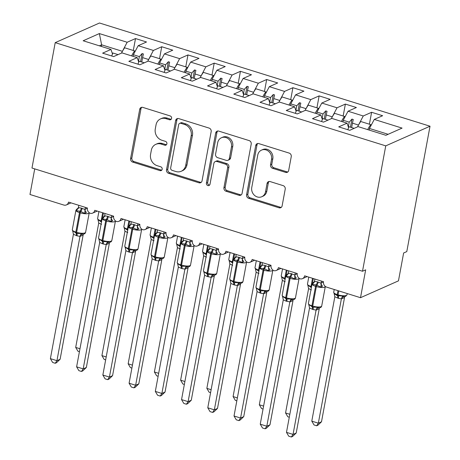 <?xml version="1.0" encoding="UTF-8"?>
<svg xmlns="http://www.w3.org/2000/svg" width="460" height="460" viewBox="0 0 460 460"><rect width="100%" height="100%" fill="white"/><g stroke="black" fill="none" stroke-linecap="round" stroke-linejoin="round"><path stroke-width="0.69" d="M171.603 118.404A2.03 1.794 -113.9 0 0 170.154 115.931L142.796 107.387A2.904 2.564 -113.9 0 0 141.111 107.468A2.904 2.564 -113.9 0 0 139.713 109.319L130.594 158.545A2.904 2.564 -113.9 0 0 132.658 162.081L160.017 170.625A2.03 1.794 -113.9 0 0 162.179 169.274A2.03 1.794 -113.9 0 0 160.73 166.796L157.188 165.692A9.292 8.211 -113.9 0 1 150.57 154.364L151.328 150.265A9.292 8.211 -113.9 0 1 155.802 144.342A9.292 8.211 -113.9 0 1 161.19 144.083L164.732 145.193A2.03 1.794 -113.9 0 0 166.888 143.842A2.03 1.794 -113.9 0 0 165.445 141.364L161.903 140.26A9.292 8.211 -113.9 0 1 155.284 128.932L156.043 124.832A9.292 8.211 -113.9 0 1 160.517 118.91A9.292 8.211 -113.9 0 1 165.905 118.651L169.447 119.755A2.03 1.794 -113.9 0 0 171.603 118.404M285.608 172.379A2.904 2.564 -113.9 0 0 287.293 172.299A2.904 2.564 -113.9 0 0 288.69 170.447L291.249 156.636A2.904 2.564 -113.9 0 0 289.185 153.099L258.796 143.612A2.904 2.564 -113.9 0 0 257.117 143.692A2.904 2.564 -113.9 0 0 255.72 145.538L246.594 194.764A2.904 2.564 -113.9 0 0 248.664 198.306L279.047 207.793A2.904 2.564 -113.9 0 0 280.732 207.713A2.904 2.564 -113.9 0 0 282.13 205.861L285.217 189.181A2.904 2.564 -113.9 0 0 283.153 185.639L270.147 181.579A2.904 2.564 -113.9 0 0 268.462 181.66A2.904 2.564 -113.9 0 0 267.064 183.511L265.535 191.785A7.768 6.865 -113.9 0 1 261.798 196.73A7.768 6.865 -113.9 0 1 254.397 195.258A7.768 6.865 -113.9 0 1 251.758 187.484L257.761 155.077A7.768 6.865 -113.9 0 1 261.498 150.127A7.768 6.865 -113.9 0 1 268.899 151.605A7.768 6.865 -113.9 0 1 271.538 159.379L270.537 164.778A2.904 2.564 -113.9 0 0 272.608 168.32L285.608 172.379L286.873 171.816A2.904 2.564 -113.9 0 0 287.885 171.919M55.211 42.648L385.75 145.866L430.025 126.218L99.492 23L55.211 42.648L31.976 168.026L362.509 271.245L365.671 269.842L360.508 297.7L326.669 287.132A4.439 3.921 66.1 0 1 323.506 281.727L304.623 275.827A4.439 3.921 -113.9 0 1 302.484 278.651A4.439 3.921 -113.9 0 1 300.179 278.852A4.439 3.921 66.1 0 1 297.275 273.533L278.386 267.634A4.439 3.921 -113.9 0 1 276.253 270.463A4.439 3.921 -113.9 0 1 273.941 270.658A4.439 3.921 66.1 0 1 271.043 265.339L252.155 259.446A4.439 3.921 -113.9 0 1 250.021 262.269A4.439 3.921 -113.9 0 1 247.71 262.464A4.439 3.921 66.1 0 1 244.812 257.151L225.923 251.252A4.439 3.921 -113.9 0 1 223.79 254.075A4.439 3.921 -113.9 0 1 221.478 254.276A4.439 3.921 66.1 0 1 218.575 248.958L199.692 243.058A4.439 3.921 -113.9 0 1 197.553 245.887A4.439 3.921 -113.9 0 1 195.241 246.083A4.439 3.921 66.1 0 1 192.343 240.764L173.454 234.87A4.439 3.921 -113.9 0 1 171.321 237.693A4.439 3.921 -113.9 0 1 169.01 237.889A4.439 3.921 66.1 0 1 166.112 232.576L147.223 226.677A4.439 3.921 -113.9 0 1 145.09 229.505A4.439 3.921 -113.9 0 1 142.778 229.701A4.439 3.921 66.1 0 1 139.88 224.382L120.991 218.483A4.439 3.921 -113.9 0 1 118.852 221.312A4.439 3.921 -113.9 0 1 116.547 221.507A4.439 3.921 66.1 0 1 113.643 216.189L94.76 210.295A4.439 3.921 -113.9 0 1 92.621 213.118A4.439 3.921 -113.9 0 1 90.309 213.314A4.439 3.921 66.1 0 1 87.412 208L68.523 202.101A4.439 3.921 -113.9 0 1 66.389 204.93A4.439 3.921 -113.9 0 1 63.813 205.051L29.975 194.482L34.718 168.883M385.75 145.866L362.509 271.245M211.169 131.629A2.904 2.564 -113.9 0 0 209.105 128.093L178.716 118.605A2.904 2.564 -113.9 0 0 177.031 118.686A2.904 2.564 -113.9 0 0 175.634 120.531L166.514 169.757A2.904 2.564 -113.9 0 0 168.578 173.299L198.967 182.787A2.904 2.564 -113.9 0 0 200.652 182.706A2.904 2.564 -113.9 0 0 202.049 180.855L211.169 131.629M218.759 131.106L249.142 140.593A2.904 2.564 -113.9 0 1 251.212 144.135L242.086 193.361A2.904 2.564 -113.9 0 1 240.689 195.207A2.904 2.564 -113.9 0 1 239.005 195.287L226.004 191.228A2.904 2.564 -113.9 0 1 223.934 187.691L227.637 167.727A2.904 2.564 -113.9 0 0 225.567 164.185L216.942 161.494A2.904 2.564 -113.9 0 0 215.257 161.575A2.904 2.564 -113.9 0 0 213.86 163.427L210.007 184.207A2.03 1.794 -113.9 0 1 206.402 183.086L215.677 133.038A2.904 2.564 -113.9 0 1 217.074 131.186A2.904 2.564 -113.9 0 1 218.759 131.106M388.136 134.291L369.46 128.461L374.273 119.422L402.08 128.104L385.888 135.292L358.081 126.609L349.732 130.318L338.715 126.874L347.064 123.171L348.594 127.719M369.391 124.206L371.605 112.28L363.256 115.983L348.042 111.234L343.229 120.273L342.93 121.877M358.403 125.241L363.256 115.983M347.064 123.171L331.85 118.415L323.495 122.124L312.478 118.68L320.827 114.977L322.362 119.525M343.16 116.012L345.374 104.087L337.025 107.789L321.804 103.04L316.997 112.079L316.698 113.689M332.172 117.047L337.025 107.789M320.827 114.977L305.612 110.227L297.263 113.93L286.246 110.492L294.596 106.783L296.125 111.331M316.928 107.824L319.136 95.893L310.787 99.601L295.573 94.846L290.766 103.885L290.467 105.495M305.94 108.853L310.787 99.601M294.596 106.783L279.381 102.034L271.032 105.742L260.015 102.298L268.364 98.595L269.893 103.143M290.697 99.63L292.905 87.705L284.556 91.408L269.341 86.658L264.529 95.697L264.236 97.301M279.703 100.665L284.556 91.408M268.364 98.595L253.149 93.84L244.8 97.549L233.783 94.11L242.132 90.401L243.662 94.95M264.46 91.436L266.673 79.511L258.325 83.214L243.11 78.465L238.297 87.504L237.998 89.113M253.471 92.471L258.325 83.214M242.132 90.401L226.912 85.652L218.563 89.355L207.546 85.916L215.895 82.208L217.43 86.762M238.228 83.248L240.442 71.317L232.087 75.026L216.873 70.271L212.066 79.31L211.767 80.92M227.24 84.284L232.087 75.026M215.895 82.208L200.681 77.458L192.332 81.167L181.315 77.723L189.664 74.02L191.193 78.568M211.997 75.055L214.205 63.129L205.856 66.832L190.641 62.083L185.834 71.122L185.535 72.726M201.008 76.09L205.856 66.832M189.664 74.02L174.449 69.264L166.1 72.973L155.083 69.535L163.432 65.826L164.962 70.374M185.765 66.861L187.973 54.935L179.624 58.639L164.41 53.889L159.597 62.928L159.298 64.538M174.771 67.896L179.624 58.639M163.432 65.826L148.218 61.076L139.869 64.779L128.846 61.341L137.201 57.632L138.73 62.186M159.528 58.673L161.742 46.742L153.393 50.45L138.178 45.695L146.527 41.992L135.51 38.554L127.155 42.257L99.348 33.574L101.626 44.821L99.371 45.822M148.54 59.708L153.393 50.45M137.201 57.632L121.98 52.883L113.631 56.591L102.614 53.147L110.963 49.444L112.493 53.992M133.296 50.479L135.51 38.554M122.308 51.514L127.155 42.257M360.508 297.7L398.463 280.859L403.627 252.994L406.789 251.591L430.025 126.218M369.46 128.461L369.167 130.071M371.605 112.28L382.622 115.719L374.273 119.422M345.374 104.087L356.391 107.525L348.042 111.234M319.136 95.893L330.159 99.337L321.804 103.04M292.905 87.705L303.922 91.143L295.573 94.846M266.673 79.511L277.69 82.949L269.341 86.658M240.442 71.317L251.459 74.761L243.11 78.465M214.205 63.129L225.222 66.568L216.873 70.271M187.973 54.935L198.99 58.374L190.641 62.083M161.742 46.742L172.759 50.186L164.41 53.889M110.963 49.444L83.156 40.762L99.348 33.574M348.335 126.954L349.226 122.141L343.229 120.273M358.443 125.022L352.446 123.148L353.274 119.502L351.963 119.094L349.226 122.141M351.63 127.552L352.446 123.148M322.103 118.76L322.995 113.953L316.997 112.079M332.212 116.828L326.215 114.954L327.043 111.308L325.732 110.9L322.995 113.953M325.398 119.364L326.215 114.954M295.872 110.567L296.763 105.76L290.766 103.885M305.98 108.64L299.983 106.766L300.811 103.12L299.494 102.712L296.763 105.76M299.167 111.17L299.983 106.766M269.635 102.379L270.526 97.566L264.529 95.697M279.749 100.447L273.752 98.572L274.574 94.927L273.263 94.518L270.526 97.566M272.935 102.977L273.752 98.572M243.403 94.185L244.294 89.378L238.297 87.504M253.512 92.253L247.514 90.384L248.342 86.733L247.031 86.325L244.294 89.378M246.698 94.789L247.514 90.384M217.172 85.991L218.063 81.184L212.066 79.31M227.28 84.065L221.283 82.19L222.111 78.545L220.8 78.137L218.063 81.184M220.466 86.595L221.283 82.19M190.94 77.803L191.831 72.99L185.834 71.122M201.049 75.871L195.052 73.997L195.88 70.351L194.563 69.943L191.831 72.99M194.235 78.407L195.052 73.997M164.703 69.609L165.594 64.802L159.597 62.928M174.811 67.677L168.82 65.809L169.642 62.163L168.331 61.749L165.594 64.802M167.998 70.213L168.82 65.809M138.471 61.416L139.363 56.609L133.365 54.734L133.066 56.344M148.58 59.489L142.583 57.615L143.411 53.969L142.1 53.561L139.363 56.609M141.766 62.019L142.583 57.615M133.365 54.734L138.178 45.695M122.348 51.296L101.626 44.821L101.326 46.431M140.599 61.657L142.1 53.561M166.83 69.845L168.331 61.749M193.062 78.039L194.563 69.943M219.299 86.233L220.8 78.137M245.531 94.421L247.031 86.325M271.762 102.614L273.263 94.518M297.999 110.808L299.494 102.712M324.231 118.996L325.732 110.9M350.462 127.19L351.963 119.094M171.195 119.278A2.03 1.794 -113.9 0 1 170.712 119.197L167.17 118.093A9.292 8.211 -113.9 0 0 161.782 118.352L160.517 118.91M155.802 144.342L157.067 143.784A9.292 8.211 -113.9 0 1 162.455 143.526L165.997 144.63A2.03 1.794 -113.9 0 0 166.48 144.71M141.789 107.284A2.904 2.564 -113.9 0 0 140.978 108.755L131.859 157.981A2.904 2.564 -113.9 0 0 133.923 161.517L161.282 170.062A2.03 1.794 -113.9 0 0 161.765 170.142M177.709 118.502A2.904 2.564 -113.9 0 0 176.899 119.974L167.779 169.199A2.904 2.564 -113.9 0 0 169.843 172.736L200.232 182.223A2.904 2.564 -113.9 0 0 201.238 182.327M180.843 123.314A2.03 1.794 -113.9 0 0 178.681 124.666L170.677 167.877A2.03 1.794 -113.9 0 0 172.12 170.355L175.858 171.522A9.292 8.211 -113.9 0 0 181.246 171.258A9.292 8.211 -113.9 0 0 185.719 165.341L191.193 135.803A9.292 8.211 -113.9 0 0 184.575 124.482L180.843 123.314L182.108 122.757A2.03 1.794 -113.9 0 0 180.929 122.808L179.659 123.372M181.246 171.258L182.511 170.7A9.292 8.211 -113.9 0 0 186.984 164.778L185.719 165.341M182.108 122.757L185.84 123.918A9.292 8.211 -113.9 0 1 192.458 135.246L186.984 164.778M215.257 161.575L216.522 161.011A2.904 2.564 -113.9 0 1 218.207 160.931L226.832 163.628A2.904 2.564 -113.9 0 1 228.902 167.164L225.199 187.128A2.904 2.564 -113.9 0 0 227.269 190.67L240.269 194.73A2.904 2.564 -113.9 0 0 241.281 194.827M217.752 131.002A2.904 2.564 -113.9 0 0 216.942 132.474L207.667 182.522A2.03 1.794 -113.9 0 0 209.599 185.081M231.472 147.01A7.768 6.865 -113.9 0 0 228.833 139.236A7.768 6.865 -113.9 0 0 221.433 137.758A7.768 6.865 -113.9 0 0 217.695 142.709L215.579 154.129A2.904 2.564 -113.9 0 0 217.649 157.665L226.274 160.362A2.904 2.564 -113.9 0 0 227.959 160.275A2.904 2.564 -113.9 0 0 229.356 158.43L231.472 147.01L232.737 146.447A7.768 6.865 -113.9 0 0 230.098 138.673A7.768 6.865 -113.9 0 0 222.697 137.201L221.433 137.758M227.959 160.275L229.224 159.718A2.904 2.564 -113.9 0 0 230.621 157.866L229.356 158.43M232.737 146.447L230.621 157.866M261.498 150.127L262.763 149.569A7.768 6.865 -113.9 0 1 270.164 151.041A7.768 6.865 -113.9 0 1 272.803 158.815L271.802 164.214A2.904 2.564 -113.9 0 0 273.873 167.756L286.873 171.816M261.798 196.73L263.062 196.173A7.768 6.865 -113.9 0 0 266.8 191.222L265.535 191.785M269.14 181.481A2.904 2.564 -113.9 0 0 268.329 182.948L266.8 191.222M257.79 143.508A2.904 2.564 -113.9 0 0 256.985 144.98L247.859 194.206A2.904 2.564 -113.9 0 0 249.929 197.742L280.312 207.23A2.904 2.564 -113.9 0 0 281.319 207.333M85.364 207.356L84.991 209.478A3.254 2.461 -135.3 0 0 86.399 212.359L84.882 213.434L80.051 211.18L76.418 210.789L76.814 209.369L77.648 208.581M72.766 231.207L72.703 230.839L76.757 233.433L81.167 233.479L82.938 234.186M60.105 359.283L56.517 362.716L55.252 363.273L56.942 360.686L50.387 358.639L73.433 234.284L77.033 235.842L79.994 236.331L56.942 360.686L60.105 359.283L83.133 235.054L79.994 236.463A3.254 3.024 -73.8 0 1 82.351 234.203M84.991 209.478L87.394 208.087M78.804 205.309L78.378 207.586L81.345 208.075L84.962 209.507M76.418 210.789L78.378 207.586M84.945 209.633L84.882 213.434M72.703 230.839L73.433 234.284M81.167 233.479L79.994 236.331M55.252 363.273L52.636 362.457L50.387 358.639M118.07 54.619L112.89 53.004L111.699 55.982M79.425 351.693L77.935 351.227L75.687 347.409L98.733 223.054L98.003 219.61L101.275 221.961A1.478 0.546 -72.7 0 1 101.148 220.863L102.655 212.756M75.687 347.409L79.971 348.749M101.545 224.371L98.733 223.054M98.066 219.978L98.003 219.61M131.6 55.884A23.661 8.752 -72.7 0 1 134.625 50.893L134.734 52.164M121.457 53.118A23.661 8.752 -72.7 0 1 124.654 47.782L134.625 50.893M105.656 359.887L104.167 359.421L101.919 355.603L124.947 231.374L124.24 227.803L127.506 230.149A1.478 0.546 -72.7 0 1 127.385 229.057L128.886 220.949M101.919 355.603L106.202 356.943M127.776 232.559L124.965 231.248M124.298 228.171L124.24 227.803M157.832 64.078A23.661 8.752 -72.7 0 1 160.856 59.087L160.971 60.352M147.689 61.306A23.661 8.752 -72.7 0 1 150.892 55.976L160.856 59.087M131.893 368.075L130.398 367.609L128.156 363.797L151.202 239.436L150.472 235.992L153.738 238.343A1.478 0.546 -72.7 0 1 153.617 237.251L155.118 229.143M128.156 363.797L132.44 365.131M154.014 240.752L151.202 239.436M150.529 236.365L150.472 235.992M184.069 72.272A23.661 8.752 -72.7 0 1 187.093 67.281L187.203 68.546M173.92 69.5A23.661 8.752 -72.7 0 1 177.123 64.164L187.093 67.281M158.125 376.268L156.636 375.803L154.387 371.985L177.433 247.63L176.703 244.185L179.975 246.537A1.478 0.546 -72.7 0 1 179.848 245.439L181.349 237.331M154.387 371.985L158.671 373.324M180.245 248.946L177.433 247.63M176.767 244.553L176.703 244.185M210.3 80.46A23.661 8.752 -72.7 0 1 213.325 75.469L213.434 76.739M200.157 77.694A23.661 8.752 -72.7 0 1 203.355 72.358L213.325 75.469M184.356 384.462L182.867 383.997L180.619 380.178L203.648 255.95L202.935 252.379L206.206 254.725A1.478 0.546 -72.7 0 1 206.08 253.632L207.586 245.525M180.619 380.178L184.903 381.518M206.477 257.134L203.665 255.823M202.998 252.747L202.935 252.379M236.532 88.653A23.661 8.752 -72.7 0 1 239.556 83.662L239.666 84.927M226.389 85.882A23.661 8.752 -72.7 0 1 229.592 80.552L239.556 83.662M111.596 215.55L111.228 217.672A3.254 2.461 -135.3 0 0 112.637 220.553L111.113 221.622L107.071 219.615L102.655 218.983L103.046 217.557L103.879 216.775M98.998 239.401L98.934 239.027L102.994 241.626L107.398 241.672L109.256 242.368C110.699 242.259 111.561 241.632 111.843 240.482L115.454 220.978A6.359 1.823 -169.5 0 1 114.845 221.582A6.359 1.823 -169.5 0 1 106.484 221.03L105.696 220.783A6.359 1.823 -169.5 0 1 102.16 218.414L103.488 216.873L104.765 216.533M86.342 367.477L82.748 370.904L81.489 371.467L83.179 368.88L76.619 366.833L99.665 242.477L103.264 244.036L106.225 244.524L83.179 368.88L86.342 367.477L109.365 243.248L106.202 244.651M111.228 217.672L113.631 216.28M105.035 213.503L104.615 215.78L107.577 216.269L111.199 217.701M102.655 218.983L104.615 215.78M111.176 217.827L111.113 221.622M98.934 239.027L99.665 242.477M107.398 241.672L106.225 244.524M81.489 371.467L78.867 370.645L76.619 366.833M144.302 62.813L139.127 61.197L137.931 64.176M137.827 223.744L137.459 225.866A3.254 2.461 -135.3 0 0 138.868 228.746L137.345 229.816L132.514 227.562L128.886 227.171L129.277 225.751L130.111 224.969M125.229 247.589L125.172 247.221L129.225 249.82L133.63 249.866L135.401 250.568M112.573 375.671L108.985 379.097L107.72 379.655L109.411 377.073L102.85 375.026L125.896 250.665L128.708 251.982L132.463 252.718L109.411 377.073L112.573 375.671L135.596 251.436L132.434 252.839M137.459 225.866L139.863 224.468M131.273 221.697L130.847 223.968L133.808 224.463L137.431 225.894M128.886 227.171L130.847 223.968M137.408 226.021L137.345 229.816M125.172 247.221L125.896 250.665M133.63 249.866L132.463 252.718M107.72 379.655L105.098 378.839L102.85 375.026M170.533 71.007L165.358 69.385L164.162 72.369M164.065 231.932L163.691 234.054A3.254 2.461 -135.3 0 0 165.1 236.934L163.582 238.01L158.752 235.756L155.118 235.365L155.509 233.944L156.342 233.157M151.461 255.783L151.403 255.415L155.457 258.008L159.867 258.054L161.719 258.75C163.162 258.641 164.03 258.014 164.306 256.864L167.923 237.366A6.359 1.823 -169.5 0 1 167.308 237.964A6.359 1.823 -169.5 0 1 158.947 237.412L158.159 237.164A6.359 1.823 -169.5 0 1 154.629 234.801L155.952 233.255L157.228 232.921M138.805 383.858L135.217 387.291L133.952 387.849L135.642 385.261L129.087 383.214L152.133 258.859L155.727 260.417L158.694 260.906L135.642 385.261L138.805 383.858L161.834 259.63L158.671 261.033M163.691 234.054L166.094 232.662M157.504 229.885L157.078 232.162L160.045 232.651L163.662 234.082M155.118 235.365L157.078 232.162M163.645 234.209L163.582 238.01M151.403 255.415L152.133 258.859M159.867 258.054L158.694 260.906M133.952 387.849L131.33 387.032L129.087 383.214M196.771 79.195L191.59 77.579L190.394 80.557M190.296 240.126L189.922 242.247A3.254 2.461 -135.3 0 0 191.331 245.128L189.813 246.198L185.771 244.191L181.349 243.558L181.746 242.132L182.58 241.35M177.698 263.977L177.635 263.603L181.689 266.202L186.099 266.248L187.87 266.95M165.042 392.052L161.448 395.479L160.183 396.043L161.88 393.455L155.319 391.408L178.365 267.053L181.964 268.611L184.926 269.1L161.88 393.455L165.042 392.052L188.065 267.823L184.903 269.226M189.922 242.247L192.326 240.856M183.736 238.079L183.31 240.356L186.277 240.844L189.894 242.276M181.349 243.558L183.31 240.356M189.876 242.403L189.813 246.198M177.635 263.603L178.365 267.053M186.099 266.248L184.926 269.1M160.183 396.043L157.567 395.221L155.319 391.408M223.002 87.388L217.821 85.773L216.631 88.751M210.588 392.65L209.099 392.184L206.85 388.372L229.879 264.138L229.172 260.567L232.438 262.919A1.478 0.546 -72.7 0 1 232.317 261.826L233.818 253.719M206.85 388.372L211.134 389.706M232.708 265.328L229.896 264.011M229.23 260.941L229.172 260.567M262.763 96.847A23.661 8.752 -72.7 0 1 265.788 91.856L265.903 93.121M252.62 94.076A23.661 8.752 -72.7 0 1 255.823 88.74L265.788 91.856M216.528 248.319L216.16 250.441A3.254 2.461 -135.3 0 0 217.568 253.322L216.045 254.391L211.215 252.137L207.586 251.746L207.977 250.326L208.811 249.544M203.929 272.165L203.866 271.797L207.926 274.396L212.33 274.442L214.187 275.132C215.631 275.022 216.499 274.396 216.775 273.252L220.386 253.747A6.359 1.823 -169.5 0 1 219.776 254.351A6.359 1.823 -169.5 0 1 211.416 253.793L210.628 253.552A6.359 1.823 -169.5 0 1 207.098 251.183L208.42 249.636L209.697 249.303M191.274 400.246L187.686 403.673L186.421 404.231L188.111 401.649L181.55 399.602L204.596 275.241L207.408 276.558L211.163 277.294L188.111 401.649L191.274 400.246L214.297 276.011L211.134 277.414M216.16 250.441L218.563 249.044M209.967 246.272L209.547 248.544L212.508 249.038L216.131 250.47M207.586 251.746L209.547 248.544M216.108 250.596L216.045 254.391M203.866 271.797L204.596 275.241M212.33 274.442L211.163 277.294M186.421 404.231L183.799 403.414L181.55 399.602M249.234 95.582L244.059 93.961L242.863 96.945M236.825 400.844L235.336 400.378L233.088 396.56L256.134 272.205L255.403 268.761L258.669 271.112A1.478 0.546 -72.7 0 1 258.549 270.014L260.049 261.907M233.088 396.56L237.371 397.9M258.945 273.522L256.134 272.205M255.467 269.129L255.403 268.761M289.001 105.035A23.661 8.752 -72.7 0 1 292.025 100.044L292.135 101.315M278.852 102.269A23.661 8.752 -72.7 0 1 282.055 96.933L292.025 100.044M242.759 256.507L242.391 258.629A3.254 2.461 -135.3 0 0 243.8 261.51L242.282 262.585L237.452 260.331L233.818 259.94L234.209 258.52L235.043 257.732M230.161 280.358L230.103 279.99L234.157 282.584L238.562 282.63L240.419 283.325C241.862 283.216 242.73 282.589 243.006 281.439L246.623 261.941A6.359 1.823 -169.5 0 1 246.008 262.539A6.359 1.823 -169.5 0 1 237.647 261.987L236.86 261.74A6.359 1.823 -169.5 0 1 233.329 259.377L234.652 257.83L235.928 257.496M217.505 408.434L213.917 411.861L212.652 412.424L214.343 409.837L207.782 407.79L230.828 283.435L234.427 284.993L237.394 285.482L214.343 409.837L217.505 408.434L240.528 284.205L237.366 285.608M242.391 258.629L244.795 257.238M236.204 254.46L235.779 256.737L238.74 257.226L242.362 258.658M233.818 259.94L235.779 256.737M242.339 258.784L242.282 262.585M230.103 279.99L230.828 283.435M238.562 282.63L237.394 285.482M212.652 412.424L210.03 411.608L207.782 407.79M275.465 103.77L270.29 102.154L269.094 105.133M263.057 409.038L261.567 408.572L259.319 404.754L282.365 280.399L281.635 276.954L284.907 279.3A1.478 0.546 -72.7 0 1 284.78 278.208L286.281 270.101M259.319 404.754L263.603 406.094M285.177 281.71L282.365 280.399M281.698 277.322L281.635 276.954M315.232 113.229A23.661 8.752 -72.7 0 1 318.257 108.238L318.366 109.503M305.089 110.457A23.661 8.752 -72.7 0 1 308.286 105.127L318.257 108.238M268.996 264.701L268.623 266.823A3.254 2.461 -135.3 0 0 270.031 269.704L268.513 270.773L264.471 268.767L260.049 268.134L260.446 266.708L261.28 265.926M256.398 288.552L256.335 288.178L260.389 290.777L264.799 290.823L266.57 291.525M243.737 416.628L240.149 420.055L238.884 420.618L240.574 418.031L234.019 415.984L257.065 291.628L260.665 293.187L263.626 293.675L240.574 418.031L243.737 416.628L266.765 292.399L263.62 293.808A3.254 3.024 -73.8 0 1 265.983 291.542M268.623 266.823L271.026 265.431M262.436 262.654L262.01 264.931L264.977 265.42L268.594 266.852M260.049 268.134L262.01 264.931M268.577 266.978L268.513 270.773M256.335 288.178L257.065 291.628M264.799 290.823L263.626 293.675M238.884 420.618L236.267 419.796L234.019 415.984M301.702 111.964L296.522 110.348L295.326 113.327M289.288 417.226L287.799 416.76L285.551 412.948L308.579 288.713L307.872 285.142L311.138 287.494A1.478 0.546 -72.7 0 1 311.012 286.402L312.518 278.294M285.551 412.948L289.834 414.282M311.409 289.904L308.597 288.587M307.93 285.51L307.872 285.142M341.464 121.423A23.661 8.752 -72.7 0 1 344.488 116.432L344.597 117.697M331.321 118.651A23.661 8.752 -72.7 0 1 334.523 113.315L344.488 116.432M295.228 272.895L294.86 275.017A3.254 2.461 -135.3 0 0 296.263 277.897L294.745 278.967L289.915 276.713L286.281 276.322L286.678 274.902L287.511 274.12M282.63 296.74L282.566 296.372L286.626 298.966L291.03 299.017L292.888 299.707C294.331 299.598 295.193 298.971 295.475 297.827L299.086 278.323A6.359 1.823 -169.5 0 1 298.477 278.927A6.359 1.823 -169.5 0 1 290.116 278.369L289.328 278.127A6.359 1.823 -169.5 0 1 285.792 275.758L287.12 274.212L288.397 273.878M269.974 424.822L266.38 428.248L265.121 428.806L266.811 426.224L260.251 424.172L283.297 299.816L286.108 301.133L289.858 301.869L266.811 426.224L269.974 424.822L292.997 300.587L289.834 301.99M294.86 275.017L297.263 273.619M288.667 270.848L288.248 273.119L291.209 273.614L294.831 275.045M286.281 276.322L288.248 273.119M294.808 275.172L294.745 278.967M282.566 296.372L283.297 299.816M291.03 299.017L289.858 301.869M265.121 428.806L262.499 427.99L260.251 424.172M327.934 120.152L322.759 118.536L321.563 121.52M321.505 421.78L317.917 425.212L316.652 425.77L318.343 423.183L341.395 298.827L338.428 298.339L334.834 296.78L311.788 421.136L318.343 423.183L321.505 421.78L344.528 297.551L341.366 298.954M334.161 293.704L337.37 295.688A1.478 0.546 -72.7 0 1 337.249 294.59L337.973 290.662M337.64 298.091A3.254 1.202 107.3 0 0 337.37 295.688L342.562 295.975L344.339 296.683M341.395 298.827L342.562 295.975M334.834 296.78L334.104 293.336M316.652 425.77L314.03 424.954L311.788 421.136M367.695 129.611A23.661 8.752 -72.7 0 1 370.725 124.62L370.835 125.89M357.552 126.845A23.661 8.752 -72.7 0 1 360.755 121.509L370.725 124.62M321.459 281.083L321.091 283.205A3.254 2.461 -135.3 0 0 322.5 286.085L320.976 287.161L316.147 284.907L312.518 284.516L312.909 283.095L313.743 282.308M308.861 304.934L308.804 304.566L312.858 307.159L317.262 307.205L319.119 307.901M296.205 433.009L292.617 436.436L291.352 437L293.043 434.412L286.482 432.365L309.528 308.01L313.128 309.568L316.095 310.057L293.043 434.412L296.205 433.009L319.228 308.781L316.089 310.19A3.254 3.024 -73.8 0 1 318.452 307.93M321.091 283.205L323.495 281.813M314.904 279.036L314.479 281.313L317.44 281.802L321.063 283.233M312.518 284.516L314.479 281.313M321.04 283.36L320.976 287.161M308.804 304.566L309.528 308.01M317.262 307.205L316.095 310.057M291.352 437L288.73 436.183L286.482 432.365M354.166 128.346L348.99 126.73L347.794 129.708M167.17 118.093L165.905 118.651M165.997 144.63L164.732 145.193M162.455 143.526L161.19 144.083M161.282 170.062L160.017 170.625M133.923 161.517L132.658 162.081M131.859 157.981L130.594 158.545M140.978 108.755L139.713 109.319M170.712 119.197L169.447 119.755M200.232 182.223L198.967 182.787M169.843 172.736L168.578 173.299M167.779 169.199L166.514 169.757M176.899 119.974L175.634 120.531M192.458 135.246L191.193 135.803M185.84 123.918L184.575 124.482M240.269 194.73L239.005 195.287M227.269 190.67L226.004 191.228M225.199 187.128L223.934 187.691M228.902 167.164L227.637 167.727M226.832 163.628L225.567 164.185M218.207 160.931L216.942 161.494M207.667 182.522L206.402 183.086M216.942 132.474L215.677 133.038M273.873 167.756L272.608 168.32M271.802 164.214L270.537 164.778M272.803 158.815L271.538 159.379M268.329 182.948L267.064 183.511M280.312 207.23L279.047 207.793M249.929 197.742L248.664 198.306M247.859 194.206L246.594 194.764M256.985 144.98L255.72 145.538M81.345 208.075A3.254 1.202 -72.7 0 1 80.051 211.18A1.478 0.546 107.3 0 0 79.465 212.589A6.359 1.823 -169.5 0 1 75.929 210.226L77.257 208.679L78.528 208.345M72.881 231.662L72.318 229.73A6.359 1.823 10.5 0 0 75.848 232.093A1.478 0.546 107.3 0 0 75.975 233.191A3.254 1.202 -72.7 0 1 76.245 235.595M77.033 235.842A3.254 1.202 -72.7 0 0 76.757 233.433A1.478 0.546 -72.7 0 1 76.636 232.34A6.359 1.823 10.5 0 0 84.996 232.892A6.359 1.823 10.5 0 0 85.606 232.288L89.223 212.79A6.359 1.823 -169.5 0 1 88.607 213.388A6.359 1.823 -169.5 0 1 80.253 212.836L79.465 212.589L75.848 232.093L76.636 232.34L80.253 212.836A1.478 0.546 -72.7 0 1 80.839 211.427A3.254 1.202 -72.7 0 0 82.133 208.322M76.814 209.369A3.254 2.461 -135.3 0 0 77.734 208.938M83.363 234.111A3.254 2.461 -135.3 0 0 83.105 235.083M98.181 220.432L97.618 218.5A6.359 1.823 10.5 0 0 101.148 220.863L101.677 221.03M102.603 217.505L103.437 213.003M124.413 228.626L123.849 226.688A6.359 1.823 10.5 0 0 127.385 229.057L127.914 229.224M128.84 225.699L129.674 221.197M150.65 236.814L150.081 234.882A6.359 1.823 10.5 0 0 153.617 237.251L154.146 237.412M155.072 233.887L155.905 229.385M176.881 245.007L176.318 243.075A6.359 1.823 10.5 0 0 179.848 245.439L180.377 245.605M181.303 242.081L182.137 237.578M203.113 253.201L202.549 251.263A6.359 1.823 10.5 0 0 206.08 253.632L206.609 253.799M207.535 250.274L208.374 245.772M107.577 216.269A3.254 1.202 -72.7 0 1 106.283 219.374A1.478 0.546 107.3 0 0 105.696 220.783L102.08 240.287A1.478 0.546 107.3 0 0 102.206 241.379A3.254 1.202 -72.7 0 1 102.476 243.788M99.113 239.85L98.549 237.918A6.359 1.823 10.5 0 0 102.08 240.287L102.867 240.534A6.359 1.823 10.5 0 0 111.228 241.086A6.359 1.823 10.5 0 0 111.843 240.482M103.264 244.036A3.254 1.202 -72.7 0 0 102.994 241.626A1.478 0.546 -72.7 0 1 102.867 240.534L106.484 221.03A1.478 0.546 -72.7 0 1 107.071 219.615A3.254 1.202 -72.7 0 0 108.364 216.516M103.046 217.557A3.254 2.461 -135.3 0 0 103.966 217.126M108.589 242.391A3.254 3.024 -73.8 0 0 106.225 244.657M109.601 242.305A3.254 2.461 -135.3 0 0 109.336 243.277M133.808 224.463A3.254 1.202 -72.7 0 1 132.514 227.562A1.478 0.546 107.3 0 0 131.928 228.976A6.359 1.823 -169.5 0 1 128.398 226.607L129.72 225.066L130.996 224.727M125.344 248.043L124.781 246.111A6.359 1.823 10.5 0 0 128.317 248.475A1.478 0.546 107.3 0 0 128.438 249.573A3.254 1.202 -72.7 0 1 128.708 251.982M129.496 252.224A3.254 1.202 -72.7 0 0 129.225 249.82A1.478 0.546 -72.7 0 1 129.099 248.722A6.359 1.823 10.5 0 0 137.459 249.28A6.359 1.823 10.5 0 0 138.075 248.676L141.691 229.172A6.359 1.823 -169.5 0 1 141.076 229.776A6.359 1.823 -169.5 0 1 132.716 229.218L131.928 228.976L128.317 248.475L129.099 248.722L132.716 229.218A1.478 0.546 -72.7 0 1 133.302 227.809A3.254 1.202 -72.7 0 0 134.596 224.704M129.277 225.751A3.254 2.461 -135.3 0 0 130.203 225.319M134.82 250.585A3.254 3.024 -73.8 0 0 132.457 252.85M135.832 250.499A3.254 2.461 -135.3 0 0 135.568 251.465M160.045 232.651A3.254 1.202 -72.7 0 1 158.752 235.756A1.478 0.546 107.3 0 0 158.159 237.164L154.548 256.668A1.478 0.546 107.3 0 0 154.669 257.761A3.254 1.202 -72.7 0 1 154.945 260.17M151.581 256.237L151.012 254.305A6.359 1.823 10.5 0 0 154.548 256.668L155.336 256.916A6.359 1.823 10.5 0 0 163.697 257.468A6.359 1.823 10.5 0 0 164.306 256.864M155.727 260.417A3.254 1.202 -72.7 0 0 155.457 258.008A1.478 0.546 -72.7 0 1 155.336 256.916L158.947 237.412A1.478 0.546 -72.7 0 1 159.539 236.003A3.254 1.202 -72.7 0 0 160.833 232.898M155.509 233.944A3.254 2.461 -135.3 0 0 156.434 233.513M161.052 258.779A3.254 3.024 -73.8 0 0 158.689 261.038M162.064 258.687A3.254 2.461 -135.3 0 0 161.805 259.658M186.277 240.844A3.254 1.202 -72.7 0 1 184.983 243.949A1.478 0.546 107.3 0 0 184.397 245.358A6.359 1.823 -169.5 0 1 180.861 242.989L182.189 241.448L183.465 241.109M177.813 264.425L177.249 262.493A6.359 1.823 10.5 0 0 180.78 264.862A1.478 0.546 107.3 0 0 180.906 265.955A3.254 1.202 -72.7 0 1 181.177 268.364M181.964 268.611A3.254 1.202 -72.7 0 0 181.689 266.202A1.478 0.546 -72.7 0 1 181.568 265.104A6.359 1.823 10.5 0 0 189.928 265.661A6.359 1.823 10.5 0 0 190.538 265.058L194.155 245.554A6.359 1.823 -169.5 0 1 193.545 246.157A6.359 1.823 -169.5 0 1 185.184 245.605L184.397 245.358L180.78 264.862L181.568 265.104L185.184 245.605A1.478 0.546 -72.7 0 1 185.771 244.191A3.254 1.202 -72.7 0 0 187.065 241.092M181.746 242.132A3.254 2.461 -135.3 0 0 182.666 241.701M187.283 266.967A3.254 3.024 -73.8 0 0 184.926 269.232M188.295 266.88A3.254 2.461 -135.3 0 0 188.036 267.852M229.35 261.389L228.781 259.457A6.359 1.823 10.5 0 0 232.317 261.826L232.846 261.987M233.772 258.462L234.606 253.96M212.508 249.038A3.254 1.202 -72.7 0 1 211.215 252.137A1.478 0.546 107.3 0 0 210.628 253.552L207.011 273.05A1.478 0.546 107.3 0 0 207.138 274.148A3.254 1.202 -72.7 0 1 207.408 276.558M204.044 272.619L203.481 270.687A6.359 1.823 10.5 0 0 207.011 273.05L207.799 273.298A6.359 1.823 10.5 0 0 216.16 273.855A6.359 1.823 10.5 0 0 216.775 273.252M208.196 276.799A3.254 1.202 -72.7 0 0 207.926 274.396A1.478 0.546 -72.7 0 1 207.799 273.298L211.416 253.793A1.478 0.546 -72.7 0 1 212.002 252.385A3.254 1.202 -72.7 0 0 213.296 249.28M207.977 250.326A3.254 2.461 -135.3 0 0 208.903 249.895M213.52 275.161A3.254 3.024 -73.8 0 0 211.157 277.426M214.532 275.074A3.254 2.461 -135.3 0 0 214.268 276.04M255.582 269.583L255.012 267.651A6.359 1.823 10.5 0 0 258.549 270.014L259.078 270.181M260.003 266.656L260.837 262.154M238.74 257.226A3.254 1.202 -72.7 0 1 237.452 260.331A1.478 0.546 107.3 0 0 236.86 261.74L233.249 281.244A1.478 0.546 107.3 0 0 233.369 282.336A3.254 1.202 -72.7 0 1 233.64 284.746M230.282 280.813L229.712 278.881A6.359 1.823 10.5 0 0 233.249 281.244L234.031 281.491A6.359 1.823 10.5 0 0 242.391 282.043A6.359 1.823 10.5 0 0 243.006 281.439M234.427 284.993A3.254 1.202 -72.7 0 0 234.157 282.584A1.478 0.546 -72.7 0 1 234.031 281.491L237.647 261.987A1.478 0.546 -72.7 0 1 238.234 260.578A3.254 1.202 -72.7 0 0 239.528 257.473M234.209 258.52A3.254 2.461 -135.3 0 0 235.135 258.089M239.752 283.354A3.254 3.024 -73.8 0 0 237.389 285.614M240.764 283.262A3.254 2.461 -135.3 0 0 240.499 284.234M281.813 277.771L281.25 275.839A6.359 1.823 10.5 0 0 284.78 278.208L285.309 278.375M286.235 274.85L287.069 270.348M264.977 265.42A3.254 1.202 -72.7 0 1 263.683 268.525A1.478 0.546 107.3 0 0 263.097 269.934A6.359 1.823 -169.5 0 1 259.561 267.565L260.883 266.024L262.16 265.684M256.513 289.001L255.944 287.069A6.359 1.823 10.5 0 0 259.48 289.438A1.478 0.546 107.3 0 0 259.601 290.53A3.254 1.202 -72.7 0 1 259.877 292.939M260.665 293.187A3.254 1.202 -72.7 0 0 260.389 290.777A1.478 0.546 -72.7 0 1 260.268 289.679A6.359 1.823 10.5 0 0 268.628 290.237A6.359 1.823 10.5 0 0 269.238 289.633L272.855 270.129A6.359 1.823 -169.5 0 1 272.239 270.733A6.359 1.823 -169.5 0 1 263.879 270.181L263.097 269.934L259.48 289.438L260.268 289.679L263.879 270.181A1.478 0.546 -72.7 0 1 264.471 268.767A3.254 1.202 -72.7 0 0 265.765 265.667M260.446 266.708A3.254 2.461 -135.3 0 0 261.366 266.277M266.995 291.456A3.254 2.461 -135.3 0 0 266.737 292.428M308.045 285.965L307.481 284.033A6.359 1.823 10.5 0 0 311.012 286.402L311.541 286.563M312.472 283.038L313.306 278.536M291.209 273.614A3.254 1.202 -72.7 0 1 289.915 276.713A1.478 0.546 107.3 0 0 289.328 278.127L285.712 297.626A1.478 0.546 107.3 0 0 285.838 298.724A3.254 1.202 -72.7 0 1 286.108 301.133M282.745 297.195L282.181 295.262A6.359 1.823 10.5 0 0 285.712 297.626L286.499 297.873A6.359 1.823 10.5 0 0 294.86 298.425A6.359 1.823 10.5 0 0 295.475 297.827M286.896 301.375A3.254 1.202 -72.7 0 0 286.626 298.966A1.478 0.546 -72.7 0 1 286.499 297.873L290.116 278.369A1.478 0.546 -72.7 0 1 290.703 276.96A3.254 1.202 -72.7 0 0 291.996 273.855M286.678 274.902A3.254 2.461 -135.3 0 0 287.598 274.47M292.215 299.736A3.254 3.024 -73.8 0 0 289.858 301.996M293.227 299.65A3.254 2.461 -135.3 0 0 292.968 300.616M334.282 294.158L333.713 292.226A6.359 1.823 10.5 0 0 337.249 294.59L338.037 294.837A6.359 1.823 10.5 0 0 346.391 295.389A6.359 1.823 10.5 0 0 347.007 294.791L345.684 296.332L344.408 296.671M338.428 298.339A3.254 1.202 107.3 0 0 338.157 295.929A1.478 0.546 107.3 0 1 338.037 294.837L338.761 290.91M344.5 297.58A3.254 2.461 44.7 0 1 344.764 296.608M341.389 298.96A3.254 3.024 106.2 0 1 343.752 296.7M317.44 281.802A3.254 1.202 -72.7 0 1 316.147 284.907A1.478 0.546 107.3 0 0 315.56 286.315A6.359 1.823 -169.5 0 1 312.029 283.952L313.352 282.405L314.628 282.072M308.976 305.388L308.413 303.456A6.359 1.823 10.5 0 0 311.943 305.82A1.478 0.546 107.3 0 0 312.07 306.912A3.254 1.202 -72.7 0 1 312.34 309.321M313.128 309.568A3.254 1.202 -72.7 0 0 312.858 307.159A1.478 0.546 -72.7 0 1 312.731 306.067A6.359 1.823 10.5 0 0 321.091 306.619A6.359 1.823 10.5 0 0 321.707 306.015L325.318 286.517A6.359 1.823 -169.5 0 1 324.708 287.115A6.359 1.823 -169.5 0 1 316.348 286.563L315.56 286.315L311.943 305.82L312.731 306.067L316.348 286.563A1.478 0.546 -72.7 0 1 316.934 285.154A3.254 1.202 -72.7 0 0 318.228 282.049M312.909 283.095A3.254 2.461 -135.3 0 0 313.835 282.664M319.464 307.838A3.254 2.461 -135.3 0 0 319.2 308.809M71.007 202.877L66.389 204.93M97.244 211.071L92.621 213.118M123.475 219.259L118.852 221.312M149.707 227.453L145.09 229.505M175.944 235.646L171.321 237.693M202.176 243.834L197.553 245.887M228.407 252.028L223.79 254.075M254.639 260.222L250.021 262.269M280.876 268.41L276.253 270.463M307.108 276.604L302.484 278.651M72.318 229.73L75.929 210.226M83.007 234.174C84.462 234.065 85.33 233.439 85.606 232.288M97.618 218.5L98.9 211.588M123.849 226.688L125.131 219.776M150.081 234.882L151.363 227.97M176.318 243.075L177.594 236.158M202.549 251.263L203.832 244.352M98.549 237.918L102.16 218.414M124.781 246.111L128.398 226.607M135.476 250.556C136.93 250.453 137.799 249.82 138.075 248.676M151.012 254.305L154.629 234.801M177.249 262.493L180.861 242.989M187.939 266.938C189.399 266.834 190.262 266.208 190.538 265.058M228.781 259.457L230.063 252.546M203.481 270.687L207.098 251.183M255.012 267.651L256.295 260.734M229.712 278.881L233.329 259.377M281.25 275.839L282.532 268.927M255.944 287.069L259.561 267.565M266.639 291.513C268.094 291.41 268.962 290.783 269.238 289.633M307.481 284.033L308.763 277.121M282.181 295.262L285.792 275.758M333.713 292.226L334.219 289.489M347.007 294.791L347.237 293.555M308.413 303.456L312.029 283.952M319.108 307.895C320.562 307.792 321.431 307.165 321.707 306.015"/></g></svg>
